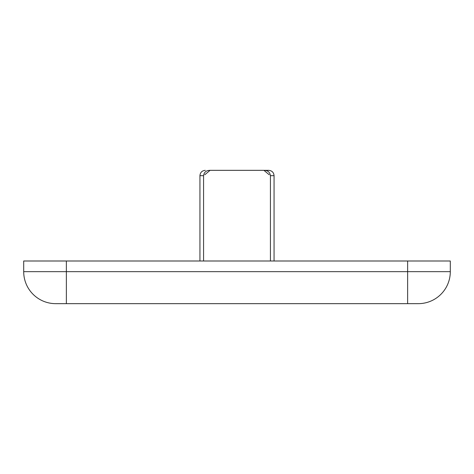 <?xml version="1.0" encoding="UTF-8"?>
<svg xmlns="http://www.w3.org/2000/svg" width="474" height="474" viewBox="0 0 474 474"><rect width="100%" height="100%" fill="white"/><g stroke="black" fill="none" stroke-linecap="round" stroke-linejoin="round"><path stroke-width="0.71" d="M66.36 303.656L418.305 303.656A31.995 31.995 0 0 0 450.3 271.661L450.3 260.996L23.7 260.996L23.7 271.661A31.995 31.995 0 0 0 55.695 303.656L66.36 303.656L66.36 271.661L23.7 271.661M274.061 260.996L274.061 175.676C273.747 172.435 271.969 170.658 268.728 170.344L209.597 170.344C206.089 170.51 204.075 172.287 203.571 175.676L199.939 175.676C200.253 172.435 202.031 170.658 205.272 170.344C202.031 170.658 200.253 172.435 199.939 175.676L199.939 260.996M203.571 260.996L203.571 175.676M270.429 260.996L270.429 175.676C269.925 172.287 267.911 170.51 264.403 170.344L209.597 170.344M270.429 175.676L274.061 175.676C273.747 172.435 271.969 170.658 268.728 170.344L264.403 170.344M407.64 260.996L407.64 271.661L66.36 271.661L66.36 260.996M418.305 303.656A31.995 31.995 0 0 0 450.3 271.661L407.64 271.661L407.64 303.656M204.804 174.752L210.053 170.344M269.196 174.752L263.947 170.344"/></g></svg>
